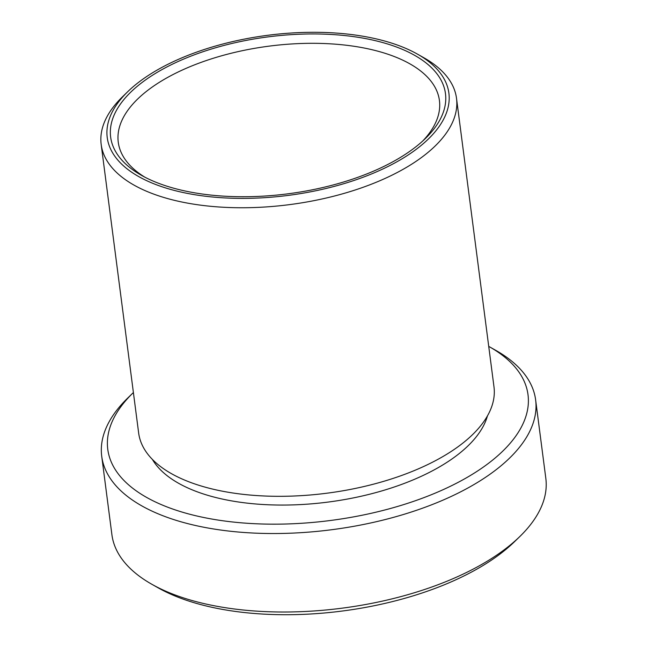 <?xml version="1.0" encoding="UTF-8"?>
<svg xmlns="http://www.w3.org/2000/svg" width="647" height="647" viewBox="0 0 647 647"><rect width="100%" height="100%" fill="white"/><g stroke="black" fill="none" stroke-linecap="round" stroke-linejoin="round"><path stroke-width="0.97" d="M152.369 459.386A172.264 80.705 -7.4 0 0 209.127 495.723A172.264 80.705 -7.4 0 0 380.315 491.348A172.264 80.705 -7.4 0 0 487.466 415.867M133.395 392.535A211.884 99.266 -7.4 0 0 132.967 392.955A211.884 99.266 -7.4 0 0 184.112 512.675A211.884 99.266 -7.4 0 0 461.529 480.551A211.884 99.266 -7.4 0 0 489.253 346.679A211.884 99.266 -7.4 0 0 488.728 346.38M132.967 392.955L127.734 398.042A218.775 102.493 -7.4 0 0 101.716 456.232A218.775 102.493 -7.4 0 0 180.545 521.66A218.775 102.493 -7.4 0 0 417.396 509.998A218.775 102.493 -7.4 0 0 535.627 399.878A218.775 102.493 -7.4 0 0 495.61 350.262L489.253 346.679M101.716 456.232L111.907 534.713A218.775 102.493 -7.4 0 0 151.932 584.322A218.775 102.493 -7.4 0 0 190.744 600.141A218.775 102.493 -7.4 0 0 519.808 536.549A218.775 102.493 -7.4 0 0 545.825 478.359L535.627 399.878M151.932 584.322L158.289 587.913A211.884 99.266 -7.4 0 0 195.879 603.23A211.884 99.266 -7.4 0 0 514.575 541.636L519.808 536.549M422.677 141.062A161.928 75.861 -7.4 0 0 439.426 100.52A161.928 75.861 -7.4 0 0 381.075 52.092A161.928 75.861 -7.4 0 0 205.77 60.729A161.928 75.861 -7.4 0 0 118.264 142.235A161.928 75.861 -7.4 0 0 144.807 177.149M171.471 187.573A168.818 79.096 -7.4 0 0 425.394 138.498A168.818 79.096 -7.4 0 0 384.642 43.106A168.818 79.096 -7.4 0 0 163.618 68.703A168.818 79.096 -7.4 0 0 141.523 175.369A168.818 79.096 -7.4 0 0 171.471 187.573M386.817 41.634A172.264 80.705 -7.4 0 0 127.71 91.712A172.264 80.705 -7.4 0 0 169.296 189.045A172.264 80.705 -7.4 0 0 394.84 162.931A172.264 80.705 -7.4 0 0 417.38 54.089A172.264 80.705 -7.4 0 0 386.817 41.634M127.71 91.712L122.485 96.799A179.154 83.932 -7.4 0 0 101.175 144.451A179.154 83.932 -7.4 0 0 165.737 198.031A179.154 83.932 -7.4 0 0 359.692 188.479A179.154 83.932 -7.4 0 0 456.507 98.304A179.154 83.932 -7.4 0 0 423.736 57.672L417.38 54.089M101.175 144.451L138.652 433.021A179.154 83.932 -7.4 0 0 203.215 486.601A179.154 83.932 -7.4 0 0 397.169 477.041A179.154 83.932 -7.4 0 0 493.984 386.866L456.507 98.304"/></g></svg>
